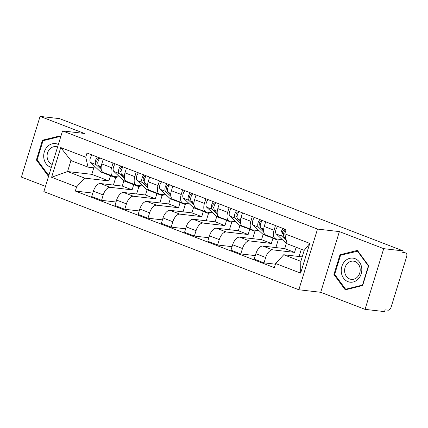 <?xml version="1.0" encoding="UTF-8"?>
<svg xmlns="http://www.w3.org/2000/svg" width="428" height="428" viewBox="0 0 428 428"><rect width="100%" height="100%" fill="white"/><g stroke="black" fill="none" stroke-linecap="round" stroke-linejoin="round"><path stroke-width="0.64" d="M365.047 309.353L383.713 248.668L403.23 250.92L59.588 118.647L40.072 116.389L84.402 133.456L62.531 130.925L43.859 191.616L298.846 289.761L320.711 292.292L365.047 309.353L384.563 311.611L385.104 309.84L388.148 310.193A3.724 1.931 111.1 0 0 391.197 306.881L406.6 256.811A3.724 1.931 111.1 0 0 405.979 253.103A3.724 1.931 111.1 0 0 405.728 253.044L402.914 251.958M40.072 116.389L21.4 177.08L45.48 186.346M383.713 248.668L339.383 231.601L317.512 229.076L62.531 130.925M403.23 250.92L402.689 252.691L405.728 253.044M123.901 180.835L122.285 186.073L100.419 183.548A8.571 4.435 111.1 0 0 93.4 191.166L91.742 196.559L101.559 200.341L103.223 194.943A8.571 4.435 -68.9 0 1 110.237 187.325L132.108 189.855L133.702 184.671M111.601 167.696L101.784 163.919A8.571 4.435 111.1 0 0 103.218 172.436L113.035 176.218A8.571 4.435 -68.9 0 1 111.601 167.696L113.04 163.031M101.784 163.919L103.218 159.253M116.02 202.011L101.559 200.341M138.956 186.399L136.623 193.98M119.808 177.074L113.613 176.357A8.571 4.435 -68.9 0 1 113.035 176.218M147.104 189.77L145.493 195.008L123.622 192.482A8.571 4.435 111.1 0 0 116.609 200.095L114.95 205.494L124.767 209.271L126.426 203.878A8.571 4.435 -68.9 0 1 133.445 196.259L155.311 198.785L156.905 193.606M126.426 168.188L124.992 172.848A8.571 4.435 111.1 0 0 126.426 181.37L136.243 185.147A8.571 4.435 -68.9 0 1 134.809 176.63L136.243 171.965M139.228 210.945L124.767 209.271M162.164 195.334L159.831 202.915M143.011 186.003L136.816 185.292A8.571 4.435 -68.9 0 1 136.243 185.147M170.312 198.704L168.702 203.942L146.831 201.411A8.571 4.435 111.1 0 0 139.817 209.03L138.158 214.428L147.976 218.205L149.634 212.807A8.571 4.435 -68.9 0 1 156.648 205.194L178.519 207.719L180.113 202.54M149.634 177.117L148.2 181.782A8.571 4.435 111.1 0 0 149.629 190.305L159.451 194.082A8.571 4.435 -68.9 0 1 158.018 185.565L159.451 180.9M162.437 219.88L147.976 218.205M185.372 204.268L183.04 211.849M166.219 194.938L160.024 194.221A8.571 4.435 -68.9 0 1 159.451 194.082M193.52 207.639L191.91 212.871L170.039 210.346A8.571 4.435 111.1 0 0 163.025 217.964L161.361 223.357L171.184 227.14L172.842 221.741A8.571 4.435 -68.9 0 1 179.856 214.123L201.727 216.654L203.321 211.469M172.842 186.052L171.409 190.717A8.571 4.435 111.1 0 0 172.837 199.234L182.66 203.016A8.571 4.435 -68.9 0 1 181.226 194.494L182.66 189.829M185.64 228.809L171.184 227.14M208.58 213.198L206.248 220.784M189.427 203.872L183.232 203.156A8.571 4.435 -68.9 0 1 182.66 203.016M216.729 216.568L215.118 221.806L193.247 219.28A8.571 4.435 111.1 0 0 186.234 226.894L184.57 232.292L194.387 236.074L196.051 230.676A8.571 4.435 -68.9 0 1 203.065 223.058L224.935 225.588L226.53 220.404M196.051 194.986L194.612 199.651A8.571 4.435 111.1 0 0 196.045 208.169L205.863 211.946A8.571 4.435 -68.9 0 1 204.434 203.428L205.868 198.763M208.848 237.743L194.387 236.074M231.783 222.132L229.451 229.713M212.636 212.807L206.44 212.09A8.571 4.435 -68.9 0 1 205.863 211.946M239.937 225.503L238.321 230.74L216.456 228.21A8.571 4.435 111.1 0 0 209.436 235.828L207.778 241.226L217.595 245.003L219.259 239.61A8.571 4.435 -68.9 0 1 226.273 231.992L248.144 234.517L249.738 229.338M219.254 203.915L217.82 208.58A8.571 4.435 111.1 0 0 219.254 217.103L229.071 220.88A8.571 4.435 -68.9 0 1 227.637 212.363L229.076 207.698M232.056 246.678L217.595 245.003M254.992 231.066L252.659 238.647M235.844 221.736L229.649 221.019A8.571 4.435 -68.9 0 1 229.071 220.88M263.14 234.437L261.529 239.675L239.659 237.144A8.571 4.435 111.1 0 0 232.645 244.763L230.986 250.161L240.804 253.938L242.462 248.54A8.571 4.435 -68.9 0 1 249.481 240.927L271.347 243.452L272.941 238.268M242.462 212.85L241.028 217.515A8.571 4.435 111.1 0 0 242.462 226.032L252.279 229.815A8.571 4.435 -68.9 0 1 250.845 221.292L252.279 216.632M255.265 255.607L240.804 253.938M278.2 240.001L275.867 247.582M259.047 230.671L252.852 229.954A8.571 4.435 -68.9 0 1 252.279 229.815M286.348 243.366L284.738 248.604L262.867 246.079A8.571 4.435 111.1 0 0 255.853 253.697L254.195 259.09L264.012 262.872L265.67 257.474A8.571 4.435 -68.9 0 1 272.684 249.856L294.555 252.386L296.139 247.25M265.67 221.784L264.236 226.449A8.571 4.435 111.1 0 0 265.665 234.967L275.488 238.749A8.571 4.435 -68.9 0 1 274.054 230.227L275.488 225.561M275.429 264.188L264.012 262.872M301.312 249.24L299.076 256.511M282.255 239.605L276.06 238.888A8.571 4.435 -68.9 0 1 275.488 238.749M284.738 248.604L294.555 252.386M261.529 239.675L271.347 243.452M238.321 230.74L248.144 234.517M215.118 221.806L224.935 225.588M191.91 212.871L201.727 216.654M168.702 203.942L178.519 207.719M145.493 195.008L155.311 198.785M122.285 186.073L132.108 189.855M93.796 167.813L91.79 174.335L67.565 171.537L84.674 178.123L108.899 180.921L110.494 175.737M91.79 174.335L108.899 180.921M96.6 168.14L88.05 167.15L70.941 160.564L67.565 171.537L51.601 177.278L60.744 147.553L85.739 157.172L88.05 167.15M302.2 256.875L283.721 254.74L300.83 261.326L304.206 250.353L287.097 243.767L284.781 233.79L286.065 229.633L87.018 153.015L85.739 157.172M284.781 233.79L309.776 243.409L300.633 273.134L275.637 263.514L283.721 254.74M84.674 178.123L76.591 186.897L75.312 191.054L274.359 267.671L275.637 263.514M76.591 186.897L51.601 177.278M298.846 289.761L317.512 229.076M60.664 136.992L59.856 135.895L42.468 140.224L36.407 159.944L47.727 175.325L48.969 175.015M320.711 292.292L339.383 231.601M368.711 265.804L357.385 250.417L339.998 254.751L333.931 274.466L345.257 289.852L362.644 285.519L368.711 265.804M92.812 193.076L75.312 191.054M115.747 177.47L113.415 185.051M60.744 147.553L70.941 160.564M300.83 261.326L300.633 273.134M304.206 250.353L309.776 243.409M37.3 160.045L36.407 159.944M44.218 140.427L42.468 140.224M334.83 274.567L333.931 274.466M341.747 254.954L339.998 254.751M117.823 176.844A11.176 5.789 -68.9 0 1 114.458 177.267L109.103 175.207A11.176 5.789 -68.9 0 1 108.075 174.549L107.637 174.137M114.458 177.267A11.176 5.789 -68.9 0 1 113.431 176.614L112.992 176.197M101.136 168.027L98.52 165.572A4.66 2.413 -68.9 0 1 99.997 158.012M97.819 163.17L97.081 162.48A2.236 1.156 -68.9 0 1 97.044 160.029A2.236 1.156 -68.9 0 1 98.745 158.397L99.435 158.665M107.947 174.426A11.176 5.789 -68.9 0 1 106.577 174.233A11.176 5.789 -68.9 0 1 105.545 173.575L105.106 173.163M106.577 174.233L101.222 172.168A11.176 5.789 -68.9 0 1 100.189 171.516L90.634 162.533A4.66 2.413 -68.9 0 1 92.111 154.979M101.281 169.568L95.99 164.598A4.66 2.413 -68.9 0 1 97.466 157.039M98.745 158.397L98.986 157.622M141.026 185.779A11.176 5.789 -68.9 0 1 137.666 186.201L132.311 184.136A11.176 5.789 -68.9 0 1 131.284 183.484L130.845 183.072M137.666 186.201A11.176 5.789 -68.9 0 1 136.639 185.543L136.2 185.131M124.345 176.962L121.729 174.501A4.66 2.413 -68.9 0 1 123.205 166.947M121.028 172.104L120.289 171.409A2.236 1.156 -68.9 0 1 120.252 168.964A2.236 1.156 -68.9 0 1 121.953 167.332L122.643 167.599M131.15 183.361A11.176 5.789 -68.9 0 1 129.78 183.163A11.176 5.789 -68.9 0 1 128.753 182.51L128.314 182.098M129.78 183.163L124.425 181.103A11.176 5.789 -68.9 0 1 123.398 180.45L113.843 171.468A4.66 2.413 -68.9 0 1 115.319 163.908M124.489 178.503L119.198 173.527A4.66 2.413 -68.9 0 1 120.675 165.973M121.953 167.332L122.189 166.556M164.234 194.708A11.176 5.789 -68.9 0 1 160.875 195.131L155.519 193.071A11.176 5.789 -68.9 0 1 154.492 192.418L154.048 192.001M160.875 195.131A11.176 5.789 -68.9 0 1 159.847 194.478L159.403 194.066M147.553 185.896L144.931 183.435A4.66 2.413 -68.9 0 1 146.413 175.876M144.236 181.039L143.498 180.343A2.236 1.156 -68.9 0 1 143.455 177.893A2.236 1.156 -68.9 0 1 145.162 176.266L145.852 176.534M154.358 192.295A11.176 5.789 -68.9 0 1 152.989 192.097A11.176 5.789 -68.9 0 1 151.961 191.444L151.523 191.032M152.989 192.097L147.633 190.037A11.176 5.789 -68.9 0 1 146.606 189.385L137.051 180.402A4.66 2.413 -68.9 0 1 138.528 172.842M147.697 187.437L142.406 182.462A4.66 2.413 -68.9 0 1 143.883 174.908M145.162 176.266L145.397 175.491M58.358 144.498A12.112 10.272 -83.4 0 0 47.733 146.312A12.112 10.272 -83.4 0 0 43.849 158.157A12.112 10.272 -83.4 0 0 51.307 167.412M57.577 147.034A9.17 7.774 -83.4 0 0 55.934 146.627A9.17 7.774 -83.4 0 0 47.203 157.648A9.17 7.774 -83.4 0 0 52.221 164.448M49.134 174.48L48.113 174.736L37.14 159.831L43.019 140.726L59.867 136.532L60.53 137.431M60.369 136.586L59.867 136.532M49.022 174.838L48.113 174.736M341.373 272.684A12.112 10.272 -83.4 0 0 353.287 281.977A12.112 10.272 -83.4 0 0 361.66 267.628A12.112 10.272 -83.4 0 0 349.746 258.335A12.112 10.272 -83.4 0 0 341.373 272.684M344.733 272.176A9.17 7.774 -83.4 0 0 351.361 279.366A9.17 7.774 -83.4 0 0 360.092 268.345A9.17 7.774 -83.4 0 0 353.464 261.155A9.17 7.774 -83.4 0 0 344.733 272.176M357.396 251.054L368.364 265.959L362.489 285.064L345.642 289.258L334.669 274.353L340.549 255.254L357.899 251.113M368.652 265.991L368.364 265.959M362.773 285.096L362.489 285.064M346.996 289.414L345.642 289.258M187.443 203.642A11.176 5.789 -68.9 0 1 184.083 204.065L178.727 202.005A11.176 5.789 -68.9 0 1 177.695 201.353L177.256 200.935M184.083 204.065A11.176 5.789 -68.9 0 1 183.056 203.412L182.612 202.995M170.756 194.831L168.14 192.37A4.66 2.413 -68.9 0 1 169.616 184.81M167.444 189.968L166.706 189.278A2.236 1.156 -68.9 0 1 166.663 186.827A2.236 1.156 -68.9 0 1 168.364 185.196L169.06 185.463M177.566 201.23A11.176 5.789 -68.9 0 1 176.197 201.032A11.176 5.789 -68.9 0 1 175.17 200.379L174.726 199.962M176.197 201.032L170.842 198.966A11.176 5.789 -68.9 0 1 169.814 198.314L160.254 189.337A4.66 2.413 -68.9 0 1 161.736 181.777M170.9 196.366L165.609 191.396A4.66 2.413 -68.9 0 1 167.091 183.837M168.364 185.196L168.605 184.42M210.651 212.577A11.176 5.789 -68.9 0 1 207.286 213L201.93 210.934A11.176 5.789 -68.9 0 1 200.903 210.282L200.465 209.87M207.286 213A11.176 5.789 -68.9 0 1 206.259 212.347L205.82 211.93M193.964 203.76L191.348 201.304A4.66 2.413 -68.9 0 1 192.825 193.745M190.647 198.902L189.909 198.212A2.236 1.156 -68.9 0 1 189.871 195.762A2.236 1.156 -68.9 0 1 191.573 194.13L192.268 194.398M200.775 210.159A11.176 5.789 -68.9 0 1 199.405 209.961A11.176 5.789 -68.9 0 1 198.378 209.308L197.934 208.896M199.405 209.961L194.05 207.901A11.176 5.789 -68.9 0 1 193.023 207.248L183.462 198.266A4.66 2.413 -68.9 0 1 184.944 190.711M194.109 205.301L188.818 200.331A4.66 2.413 -68.9 0 1 190.299 192.771M191.573 194.13L191.814 193.354M233.859 221.506A11.176 5.789 -68.9 0 1 230.494 221.929L225.139 219.869A11.176 5.789 -68.9 0 1 224.112 219.216L223.673 218.804M230.494 221.929A11.176 5.789 -68.9 0 1 229.467 221.276L229.028 220.864M217.173 212.695L214.556 210.234A4.66 2.413 -68.9 0 1 216.033 202.679M213.856 207.837L213.117 207.141A2.236 1.156 -68.9 0 1 213.08 204.691A2.236 1.156 -68.9 0 1 214.781 203.065L215.471 203.332M223.983 219.093A11.176 5.789 -68.9 0 1 222.614 218.895A11.176 5.789 -68.9 0 1 221.581 218.243L221.142 217.831M222.614 218.895L217.258 216.836A11.176 5.789 -68.9 0 1 216.226 216.183L206.671 207.2A4.66 2.413 -68.9 0 1 208.147 199.641M217.317 214.235L212.026 209.26A4.66 2.413 -68.9 0 1 213.502 201.706M214.781 203.065L215.022 202.289M257.062 230.441A11.176 5.789 -68.9 0 1 253.702 230.863L248.347 228.803A11.176 5.789 -68.9 0 1 247.32 228.151L246.881 227.733M253.702 230.863A11.176 5.789 -68.9 0 1 252.675 230.211L252.236 229.799M240.381 221.629L237.765 219.168A4.66 2.413 -68.9 0 1 239.241 211.609M237.064 216.771L236.326 216.076A2.236 1.156 -68.9 0 1 236.288 213.626A2.236 1.156 -68.9 0 1 237.989 211.999L238.68 212.261M247.186 228.028A11.176 5.789 -68.9 0 1 245.816 227.83A11.176 5.789 -68.9 0 1 244.789 227.177L244.351 226.76M245.816 227.83L240.461 225.77A11.176 5.789 -68.9 0 1 239.434 225.112L229.879 216.135A4.66 2.413 -68.9 0 1 231.355 208.575M240.525 223.165L235.234 218.194A4.66 2.413 -68.9 0 1 236.711 210.635M237.989 211.999L238.225 211.218M280.27 239.375A11.176 5.789 -68.9 0 1 276.911 239.798L271.555 237.738A11.176 5.789 -68.9 0 1 270.528 237.08L270.084 236.668M276.911 239.798A11.176 5.789 -68.9 0 1 275.883 239.145L275.439 238.728M263.589 230.558L260.968 228.103A4.66 2.413 -68.9 0 1 262.45 220.543M260.272 225.7L259.534 225.01A2.236 1.156 -68.9 0 1 259.491 222.56A2.236 1.156 -68.9 0 1 261.198 220.928L261.888 221.196M270.394 236.957A11.176 5.789 -68.9 0 1 269.025 236.764A11.176 5.789 -68.9 0 1 267.998 236.106L267.559 235.694M269.025 236.764L263.669 234.699A11.176 5.789 -68.9 0 1 262.642 234.046L253.087 225.064A4.66 2.413 -68.9 0 1 254.564 217.51M263.734 232.099L258.442 227.129A4.66 2.413 -68.9 0 1 259.919 219.569M261.198 220.928L261.433 220.153M285.915 238.664L284.176 237.032A4.66 2.413 -68.9 0 1 285.653 229.478M283.48 234.635L282.742 233.939A2.236 1.156 -68.9 0 1 282.699 231.495A2.236 1.156 -68.9 0 1 284.401 229.863L285.096 230.13M287.081 243.714L286.878 243.634A11.176 5.789 -68.9 0 1 285.851 242.981L276.29 233.998A4.66 2.413 -68.9 0 1 277.772 226.439M286.327 240.461L281.645 236.058A4.66 2.413 -68.9 0 1 283.127 228.504M284.401 229.863L284.641 229.087M272.684 249.856L262.867 246.079M249.481 240.927L239.659 237.144M226.273 231.992L216.456 228.21M203.065 223.058L193.247 219.28M179.856 214.123L170.039 210.346M156.648 205.194L146.831 201.411M133.445 196.259L123.622 192.482M110.237 187.325L100.419 183.548M250.845 221.292L241.028 217.515M227.637 212.363L217.82 208.58M204.434 203.428L194.612 199.651M181.226 194.494L171.409 190.717M158.018 185.565L148.2 181.782M134.809 176.63L124.992 172.848M274.054 230.227L264.236 226.449M242.462 248.54L232.645 244.763M219.259 239.61L209.436 235.828M196.051 230.676L186.234 226.894M172.842 221.741L163.025 217.964M149.634 212.807L139.817 209.03M126.426 203.878L116.609 200.095M103.223 194.943L93.4 191.166M265.67 257.474L255.853 253.697M108.075 174.549L113.431 176.614M98.52 165.572L101.211 166.61M100.189 171.516L105.545 173.575M90.634 162.533L95.99 164.598M131.284 183.484L136.639 185.543M121.729 174.501L124.42 175.539M123.398 180.45L128.753 182.51M113.843 171.468L119.198 173.527M154.492 192.418L159.847 194.478M144.931 183.435L147.628 184.473M146.606 189.385L151.961 191.444M137.051 180.402L142.406 182.462M177.695 201.353L183.056 203.412M168.14 192.37L170.836 193.408M169.814 198.314L175.17 200.379M160.254 189.337L165.609 191.396M200.903 210.282L206.259 212.347M191.348 201.304L194.044 202.337M193.023 207.248L198.378 209.308M183.462 198.266L188.818 200.331M224.112 219.216L229.467 221.276M214.556 210.234L217.247 211.272M216.226 216.183L221.581 218.243M206.671 207.2L212.026 209.26M247.32 228.151L252.675 230.211M237.765 219.168L240.456 220.206M239.434 225.112L244.789 227.177M229.879 216.135L235.234 218.194M270.528 237.08L275.883 239.145M260.968 228.103L263.664 229.141M262.642 234.046L267.998 236.106M253.087 225.064L258.442 227.129M284.176 237.032L285.669 237.61M285.851 242.981L287.017 243.43M276.29 233.998L281.645 236.058M402.919 251.926L405.979 253.103"/></g></svg>
